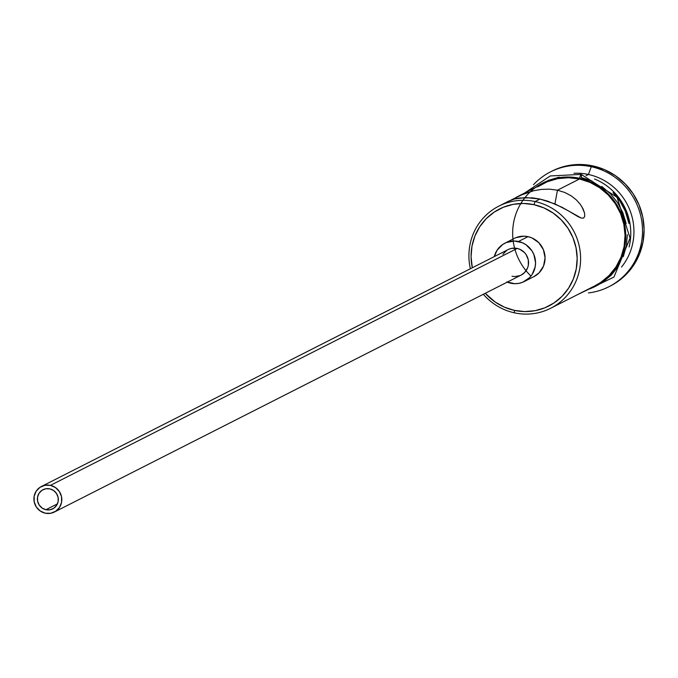 <?xml version="1.0" encoding="UTF-8"?>
<svg xmlns="http://www.w3.org/2000/svg" width="678" height="678" viewBox="0 0 678 678"><rect width="100%" height="100%" fill="white"/><g stroke="black" fill="none" stroke-linecap="round" stroke-linejoin="round"><path stroke-width="1.02" d="M581.86 206.68L584.546 213.036L584.758 216.29L583.631 218.07L581.224 218.062L561.952 207.248L547.671 201.154L539.993 199.052L535.069 201.552A57.274 55.469 63.1 0 1 579.995 250.224A57.274 55.469 63.1 0 1 550.68 308.261A57.274 55.469 63.1 0 1 514.449 312.838A57.274 55.469 63.1 0 1 483.346 294.277A57.274 55.469 -116.9 0 0 514.449 312.838L514.331 310.371A54.41 52.698 63.1 0 1 485.27 293.294L495.118 302.007L504.347 307.142L514.331 310.371L524.687 311.575L535.027 310.694L544.951 307.77L554.07 302.922L562.037 296.32L568.545 288.226L573.351 278.963L576.266 268.869L577.173 258.335L576.046 247.775L572.918 237.588L567.918 228.164L561.24 219.875L553.129 213.028L543.909 207.892L533.925 204.663L535.069 201.552A57.274 55.469 -116.9 0 0 470.388 268.742A57.274 55.469 63.1 0 1 498.839 206.129A57.274 55.469 63.1 0 1 535.069 201.552L539.993 199.052L532.459 197.849L519.492 197.993L514.509 198.985L508.254 201.358L512.627 199.535M472.312 267.759A54.41 52.698 63.1 0 1 533.925 204.663L523.56 203.459L513.221 204.341L503.305 207.265L494.186 212.112L486.211 218.714L479.702 226.808L474.897 236.071L471.981 246.165L471.074 256.699L472.312 267.759M45.926 509.72L57.427 503.881L45.926 509.72L42.138 508.068L39.214 505.076L37.612 501.203L37.57 497.042L39.095 493.22L41.951 490.321L45.706 488.787L49.791 488.855A10.738 10.399 63.1 0 1 52.723 508.856A10.738 10.399 63.1 0 1 37.502 500.593A10.738 10.399 63.1 0 1 49.791 488.855L53.587 490.499L56.503 493.491L58.105 497.364L58.155 501.525L56.63 505.347L53.774 508.246L50.011 509.78L45.926 509.72M509.119 249.131L511.729 248.36L517.178 248.445A14.314 13.865 -116.9 0 0 508.119 249.589L41.383 486.516A14.314 13.865 63.1 0 1 50.435 485.372L517.178 248.445L519.806 249.292L524.365 252.445L526.128 254.631L528.264 259.784L528.323 265.335L527.552 267.996L524.577 272.564L521.026 275.149M54.342 512.051L521.077 275.115A14.314 13.865 -116.9 0 0 528.408 260.606A14.314 13.865 -116.9 0 0 517.178 248.445L50.435 485.372A14.314 13.865 63.1 0 1 61.673 497.542A14.314 13.865 63.1 0 1 54.342 512.051A14.314 13.865 63.1 0 1 45.282 513.195A14.314 13.865 63.1 0 1 34.053 501.025A14.314 13.865 63.1 0 1 41.383 486.516M515.907 237.681L523.899 236.181L527.993 236.656A21.476 20.806 -116.9 0 0 514.407 238.368L504.881 243.199A21.476 20.806 63.1 0 1 518.467 241.487L527.993 236.656L531.933 237.927L538.773 242.656L543.383 249.648L545.07 257.843L543.561 265.979L539.086 272.836L533.764 276.709M524.323 281.506L533.849 276.666A21.476 20.806 -116.9 0 0 544.832 254.903A21.476 20.806 -116.9 0 0 527.993 236.656L518.467 241.487A21.476 20.806 63.1 0 1 535.315 259.742A21.476 20.806 63.1 0 1 524.323 281.506A21.476 20.806 63.1 0 1 510.729 283.218A21.476 20.806 63.1 0 1 507.254 282.141M506.788 281.946L514.822 283.692L518.907 283.345L522.823 282.192L529.56 277.666L532.137 274.48L535.179 266.835L535.544 262.674L533.857 254.487L531.891 250.767L526.052 244.792L522.407 242.758L514.373 241.012L506.381 242.512L502.779 244.427L497.067 250.233L494.296 256.606A21.476 20.806 63.1 0 1 504.881 243.199M580.343 204.4L576.393 199.934L571.19 195.84L564.816 192.484L557.46 190.187L579.52 178.992L557.46 190.187L549.561 189.162L541.578 189.382L533.883 190.679L523.501 193.976L510.822 200.196L520.441 195.281L533.883 190.679L541.578 189.382L549.561 189.162L557.46 190.187L554.918 203.9L557.46 190.187L564.816 192.484L571.19 195.84L576.393 199.934L580.343 204.4L583.063 208.9L584.546 213.036L584.758 216.29L583.631 218.07L581.224 218.062L577.724 216.477L570.249 211.968M560.079 303.498L595.131 285.701A57.274 55.469 -116.9 0 0 624.446 227.664A57.274 55.469 -116.9 0 0 579.52 178.992A57.274 55.469 -116.9 0 0 543.29 183.56L516.263 197.273M550.68 308.261L568.588 299.168M551.85 171.187L556.621 168.992L568.367 165.534L580.605 164.491L592.877 165.907L591.292 166.712L588.411 174.475A57.274 55.469 63.1 0 1 621.54 267.013A57.274 55.469 -116.9 0 0 588.411 174.475L586.072 175.67L588.411 174.475A57.274 55.469 -116.9 0 0 573.961 173.271A57.274 55.469 63.1 0 1 588.411 174.475L591.292 166.712A64.435 62.41 -116.9 0 0 533.501 184.713A64.435 62.41 63.1 0 1 550.528 171.856A64.435 62.41 63.1 0 1 591.292 166.712L592.877 165.907A64.435 62.41 -116.9 0 0 552.112 171.051L550.528 171.856M530.984 276.073A57.986 56.164 63.1 0 1 518.645 207.519A57.986 56.164 63.1 0 1 579.656 178.297A3.576 0.695 -77.7 0 1 581.216 174.399A3.576 0.695 -77.7 0 1 581.241 177.492L591.877 180.933M581.216 174.399A3.576 0.695 102.3 0 0 579.656 178.297A57.986 56.164 63.1 0 1 625.616 232.088A57.986 56.164 63.1 0 1 587.292 289.684L591.402 288.192L601.123 283.014L609.615 275.988L616.556 267.361L621.675 257.479L624.785 246.724L625.752 235.503L624.548 224.249L621.217 213.392L615.887 203.349L608.768 194.51L600.123 187.213L590.292 181.738L579.656 178.297L568.613 177.017L557.587 177.95L547.019 181.068L535.442 187.543M608.852 286.76A64.435 62.41 63.1 0 1 588.428 292.921A64.435 62.41 -116.9 0 0 642.498 232.435A64.435 62.41 -116.9 0 0 591.292 166.712A64.435 62.41 63.1 0 1 641.82 221.469A64.435 62.41 63.1 0 1 608.852 286.76L610.437 285.955A64.435 62.41 -116.9 0 0 643.414 220.664A64.435 62.41 -116.9 0 0 592.877 165.907L604.7 169.737L615.624 175.814L625.226 183.924L633.142 193.747L639.066 204.9L642.761 216.968L644.1 229.478L643.024 241.944L639.574 253.894L633.879 264.878L626.175 274.454L616.734 282.268L610.192 286.082M594.555 178.984A57.274 55.469 63.1 0 1 629.091 247.012A57.274 55.469 -116.9 0 0 594.555 178.984M628.913 223.418L625.336 211.231L620.073 201.315L613.039 192.586M628.904 223.418A57.274 55.469 -116.9 0 0 613.497 193.061M602.708 282.209L611.2 275.183L618.141 266.556M623.268 256.674L626.37 245.919L627.336 234.698M626.133 223.443L622.802 212.578L617.48 202.544L610.353 193.705L601.708 186.408M559.18 177.144L548.604 180.263M594.911 285.811L600.733 282.421L609.115 275.471L615.971 266.963L621.031 257.199L624.099 246.572L625.057 235.495L623.862 224.376L620.573 213.646L615.31 203.731L608.276 195.001L599.742 187.798L590.03 182.39L579.52 178.992L568.613 177.729L557.731 178.653L547.29 181.729L537.696 186.84M568.037 210.646L555.113 203.985L539.993 199.052L525.501 197.544L514.509 198.985M520.077 275.582L514.746 276.582L512.017 276.26M502.906 254.267L506.72 250.402M45.282 513.195L50.731 513.28L55.74 511.229L59.554 507.364L61.579 502.271L61.528 496.72L59.384 491.558L55.494 487.575L50.435 485.372L44.994 485.287L39.985 487.338L36.171 491.203L34.137 496.296L34.197 501.847L36.332 507.008L40.231 510.992L45.282 513.195M514.449 312.838A57.274 55.469 -116.9 0 0 579.648 269.141A57.274 55.469 -116.9 0 0 535.069 201.552L533.925 204.663A54.41 52.698 63.1 0 1 576.266 268.869A54.41 52.698 63.1 0 1 514.331 310.371L514.449 312.838M508.712 201.112L498.839 206.129M576.376 295.218L613.912 277.107L630.082 238.114L617.031 197.273L581.207 174.39L550.265 175.949L524.526 193.086"/></g></svg>
